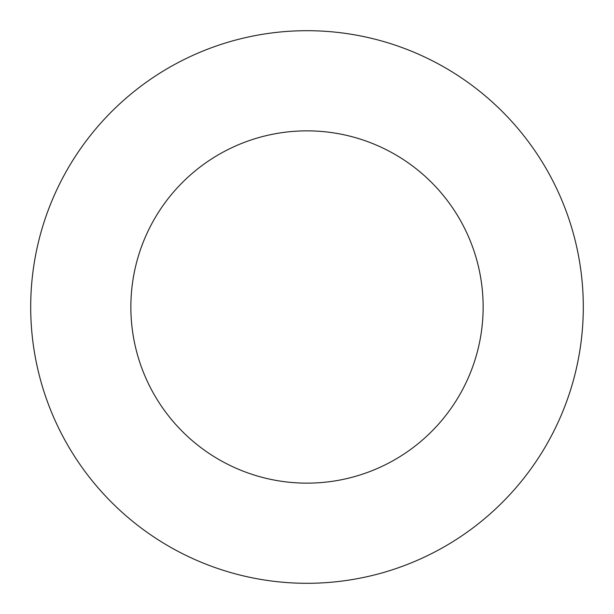 <?xml version="1.0" encoding="UTF-8"?>
<svg xmlns="http://www.w3.org/2000/svg" width="614" height="614" viewBox="0 0 614 614"><rect width="100%" height="100%" fill="white"/><g stroke="black" fill="none" stroke-linecap="round" stroke-linejoin="round"><path stroke-width="0.92" d="M483.141 307A176.141 176.141 0 0 0 307 130.859A176.141 176.141 0 0 0 130.859 307A176.141 176.141 0 0 0 307 483.141A176.141 176.141 0 0 0 483.141 307M583.3 307A276.3 276.3 0 0 0 307 30.7A276.3 276.3 0 0 0 30.7 307A276.3 276.3 0 0 0 307 583.3A276.3 276.3 0 0 0 583.3 307"/></g></svg>
